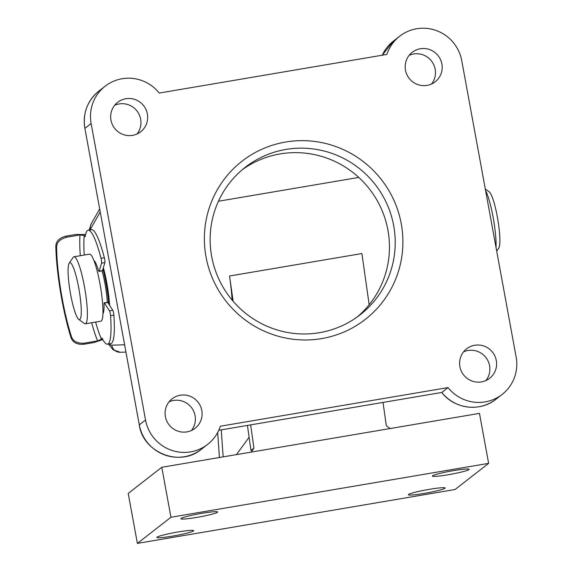 <?xml version="1.0" encoding="UTF-8"?>
<svg xmlns="http://www.w3.org/2000/svg" width="572" height="572" viewBox="0 0 572 572"><rect width="100%" height="100%" fill="white"/><g stroke="black" fill="none" stroke-linecap="round" stroke-linejoin="round"><path stroke-width="0.86" d="M485.306 189.01L489.232 191.877A28.893 4.569 80.4 0 1 496.174 211.068A28.893 4.569 80.4 0 1 499.885 240.376A28.893 4.569 80.4 0 1 498.77 248.112L496.703 251.115M496.031 247.476A33.991 5.37 -99.6 0 0 496.088 244.787A33.991 5.37 -99.6 0 0 485.585 190.555M81.281 311.404A28.893 4.569 -99.6 0 0 76.584 277.892A28.893 4.569 -99.6 0 0 69.183 263.149A28.893 4.569 -99.6 0 0 68.075 270.885A28.893 4.569 -99.6 0 0 71.786 300.193A28.893 4.569 -99.6 0 0 78.729 319.383A28.893 4.569 -99.6 0 0 81.281 311.404M69.183 263.149L73.18 257.364A33.991 5.37 80.4 0 1 73.952 256.792A33.991 5.37 80.4 0 1 82.475 277.141A33.991 5.37 80.4 0 1 87.409 314.135A33.991 5.37 80.4 0 1 85.328 323.816A33.991 5.37 80.4 0 1 84.406 323.523L78.729 319.383M85.328 323.816L100.879 321.178A33.991 5.37 -99.6 0 0 102.96 311.497A33.991 5.37 -99.6 0 0 98.026 274.503A33.991 5.37 -99.6 0 0 89.504 254.154L73.952 256.792M107.286 302.517A27.191 4.297 -99.6 0 0 102.066 270.892M108.673 303.875A33.991 5.37 -99.6 0 0 102.91 269.183M93.915 260.56A27.191 4.297 80.4 0 1 98.391 270.184A3.396 0.536 -99.6 0 0 99.013 271.407A3.396 0.536 -99.6 0 0 99.027 271.407A3.396 0.536 -99.6 0 0 99.163 271.214L101.551 263.156A3.396 0.536 -99.6 0 0 101.037 258.287A57.786 9.131 -99.6 0 0 88.174 230.244A57.786 9.131 -99.6 0 0 85.207 236.679L84.241 235.507A61.183 9.667 -99.6 0 0 84.227 255.048M99.163 271.214L102.474 270.656A3.396 0.536 80.4 0 1 102.338 270.842A3.396 0.536 80.4 0 1 102.324 270.849M95.603 322.072A61.183 9.667 -99.6 0 0 101.451 339.196L102.023 337.973A57.786 9.131 -99.6 0 0 107.3 344.208A57.786 9.131 -99.6 0 0 107.507 344.187A57.786 9.131 -99.6 0 0 110.568 315.708A3.396 0.536 -99.6 0 0 109.474 310.861L104.44 302.996A3.396 0.536 -99.6 0 0 104.218 302.817A3.396 0.536 -99.6 0 0 104.018 304.061A27.191 4.297 80.4 0 1 102.931 313.671M107.507 344.187L110.818 343.622A57.786 9.131 -99.6 0 0 113.878 315.151L110.568 315.708M109.474 310.861L112.784 310.303L107.75 302.438L104.44 302.996M112.784 310.303A3.396 0.536 80.4 0 1 113.878 315.151M104.218 302.817L107.529 302.259A3.396 0.536 80.4 0 1 107.75 302.438M55.841 245.939C56.077 241.141 59.431 237.873 65.902 236.136L66.781 237.201C60.267 238.932 56.871 242.149 56.607 246.868L55.841 245.939A67.982 10.739 -99.6 0 0 71.107 337.902L71.557 336.937C73.352 341.527 77.62 343.593 84.37 343.15L97.605 340.905A64.586 10.203 80.4 0 1 91.663 322.737M66.781 237.201L80.016 234.956L84.241 235.507M71.557 336.937A64.586 10.203 80.4 0 1 56.607 246.868M102.474 270.656L104.862 262.591L101.551 263.156M101.037 258.287L104.347 257.729A57.786 9.131 -99.6 0 0 91.484 229.679L88.174 230.244M65.902 236.136L75.833 234.456L85.593 234.563M84.37 343.15L83.855 344.251L93.779 342.564L102.86 339.611M83.855 344.251C77.191 344.702 72.944 342.585 71.107 337.902M101.451 339.196L97.605 340.905M104.347 257.729A3.396 0.536 80.4 0 1 104.862 262.591M429.408 489.325A18.697 1.566 -10.4 0 1 445.159 488.002A18.697 1.566 -10.4 0 1 424.131 493.429A18.697 1.566 -10.4 0 1 408.379 494.751A18.697 1.566 -10.4 0 1 429.408 489.325M453.382 470.649A18.697 1.566 -10.4 0 1 469.133 469.326A18.697 1.566 -10.4 0 1 448.105 474.76A18.697 1.566 -10.4 0 1 432.353 476.076A18.697 1.566 -10.4 0 1 453.382 470.649M177.913 531.996A18.697 1.566 -10.4 0 1 193.665 530.673A18.697 1.566 -10.4 0 1 172.637 536.107A18.697 1.566 -10.4 0 1 156.885 537.423A18.697 1.566 -10.4 0 1 177.913 531.996M201.887 513.32A18.697 1.566 -10.4 0 1 217.639 512.004A18.697 1.566 -10.4 0 1 196.611 517.431A18.697 1.566 -10.4 0 1 180.859 518.754A18.697 1.566 -10.4 0 1 201.887 513.32M247.433 425.432L250.979 450.45L253.947 448.133L250.65 424.882M233.126 301.244L229.551 276.004A64.586 10.203 80.4 0 1 232.118 300.05M219.433 457.5L217.653 432.539M223.166 456.864L221.235 429.872M161.783 467.281L170.949 517.252L488.631 463.356L455.062 489.496L137.387 543.4L128.214 493.429L161.783 467.281L390.111 428.542L386.314 425.675L383.018 402.423M369.169 304.74L361.912 253.546L229.551 276.004M390.111 428.542L479.458 413.377L488.631 463.356M137.387 543.4L170.949 517.252M253.947 448.133L251.129 452.123M236.415 454.618L249.106 437.273M109.595 305.319A33.991 5.37 -99.6 0 0 106.771 282.775A33.991 5.37 -99.6 0 0 103.36 267.653M401.258 223.752A100.272 98.656 -127.9 0 1 321.678 338.595A100.272 98.656 -127.9 0 1 206.02 256.878A100.272 98.656 -127.9 0 1 285.6 142.035A100.272 98.656 -127.9 0 1 401.258 223.752M211.676 256.506A93.479 91.97 52.1 0 0 360.124 314.807A93.479 91.97 52.1 0 0 393.679 225.625A93.479 91.97 52.1 0 0 245.238 167.317A93.479 91.97 52.1 0 0 211.676 256.506M169.055 401.823A18.697 18.397 -127.9 0 1 191.413 430.523M165.394 416.645A18.697 18.397 52.1 0 0 195.081 428.306A18.697 18.397 52.1 0 0 201.794 410.467A18.697 18.397 52.1 0 0 172.1 398.813A18.697 18.397 52.1 0 0 165.394 416.645M114.636 105.312A18.697 18.397 -127.9 0 1 136.994 134.012M110.968 120.134A18.697 18.397 52.1 0 0 140.662 131.796A18.697 18.397 52.1 0 0 147.369 113.964A18.697 18.397 52.1 0 0 117.682 102.302A18.697 18.397 52.1 0 0 110.968 120.134M463.57 351.851A18.697 18.397 -127.9 0 1 485.921 380.552M459.902 366.673A18.697 18.397 52.1 0 0 489.589 378.335A18.697 18.397 52.1 0 0 496.303 360.496A18.697 18.397 52.1 0 0 466.616 348.834A18.697 18.397 52.1 0 0 459.902 366.673M409.152 55.341A18.697 18.397 -127.9 0 1 431.502 84.041M405.484 70.163A18.697 18.397 52.1 0 0 435.17 81.825A18.697 18.397 52.1 0 0 441.884 63.985A18.697 18.397 52.1 0 0 412.197 52.331A18.697 18.397 52.1 0 0 405.484 70.163M242.406 169.619A93.479 91.97 -127.9 0 1 387.923 230.108A93.479 91.97 -127.9 0 1 357.2 316.988M448.048 387.58L220.377 426.212A39.089 38.46 -127.9 0 1 207.615 444.394A39.089 38.46 -127.9 0 1 145.538 420.012L91.12 123.509A39.089 38.46 52.1 0 1 105.148 86.208A39.089 38.46 52.1 0 1 159.23 93.057L386.901 54.426A39.089 38.46 52.1 0 1 399.664 36.236A39.089 38.46 52.1 0 1 461.74 60.618L516.159 357.128A39.089 38.46 -127.9 0 1 502.123 394.423A39.089 38.46 -127.9 0 1 448.048 387.58L441.813 392.435A39.089 38.46 52.1 0 0 495.895 399.277C480.087 412.255 454.247 408.973 441.748 392.442M441.777 392.456L218.783 430.28L441.777 392.456M80.287 255.713A64.586 10.203 80.4 0 1 80.016 234.956M109.445 343.858A59.488 9.402 -99.6 0 0 111.726 345.181L124.56 344.773M108.465 344.022L113.199 349.828L120.27 352.266A8.501 8.387 -91.8 0 1 111.726 345.181M91.12 123.509L84.885 128.364L139.303 424.874L145.538 420.012M98.913 91.062A39.089 38.46 52.1 0 0 84.885 128.364L84.849 128.414C82.625 113.263 87.316 100.815 98.913 91.062L105.148 86.208M399.664 36.236L393.429 41.091A39.089 38.46 52.1 0 0 382.26 55.212M139.303 424.874A39.089 38.46 52.1 0 0 201.38 449.249C180.13 467.396 143.122 452.86 139.268 424.924L139.303 424.874M100.2 212.048L90.447 229.236A59.488 9.402 -99.6 0 0 90.111 229.915M89.132 230.08L91.327 223.638A8.501 8.237 29.6 0 0 90.447 229.236M139.318 424.96L84.899 128.45M99.027 271.407L102.338 270.842M218.454 201.244L358.787 177.427M207.615 444.394L201.38 449.249M502.123 394.423L495.895 399.277M125.904 352.087L120.27 352.266M91.327 223.638L99.635 208.994M382.246 55.212L393.429 41.091"/></g></svg>
